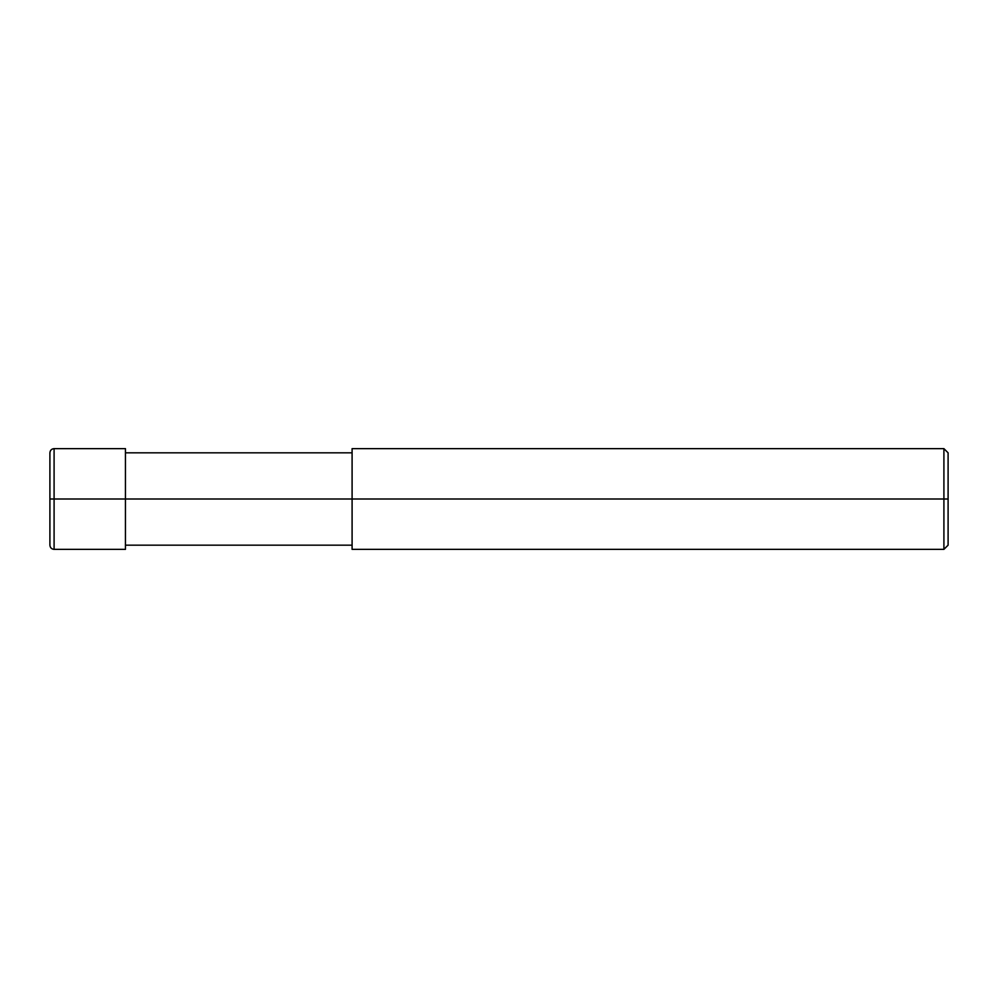 <?xml version="1.0" encoding="UTF-8"?>
<svg xmlns="http://www.w3.org/2000/svg" width="998" height="998" viewBox="0 0 998 998"><rect width="100%" height="100%" fill="white"/><g stroke="black" fill="none" stroke-linecap="round" stroke-linejoin="round"><path stroke-width="1.5" d="M125.449 499L125.449 549.362L125.449 448.638L125.449 499L54.092 499L54.092 448.638L54.092 499L49.9 499L49.9 452.83L49.9 545.17L49.9 499L54.092 499L54.092 448.638L54.092 549.362L54.092 499L54.092 549.362L54.092 499L125.449 499L125.449 549.362L125.449 499L352.094 499L125.449 499M948.1 499L948.1 545.17L948.1 452.83L948.1 499L943.908 499L943.908 448.638L943.908 499L352.094 499L352.094 448.638L352.094 549.362L352.094 499L943.908 499L943.908 448.638L943.908 549.362L943.908 499L943.908 549.362L943.908 499L948.1 499L948.1 545.17L948.1 499M125.449 448.638L54.092 448.638C51.547 448.888 50.15 450.285 49.9 452.83M125.449 549.362L54.092 549.362C51.547 549.112 50.15 547.715 49.9 545.17M125.449 452.83L352.094 452.83M352.094 448.638L943.908 448.638L948.1 452.83M125.449 545.17L352.094 545.17M352.094 549.362L943.908 549.362L948.1 545.17"/></g></svg>
